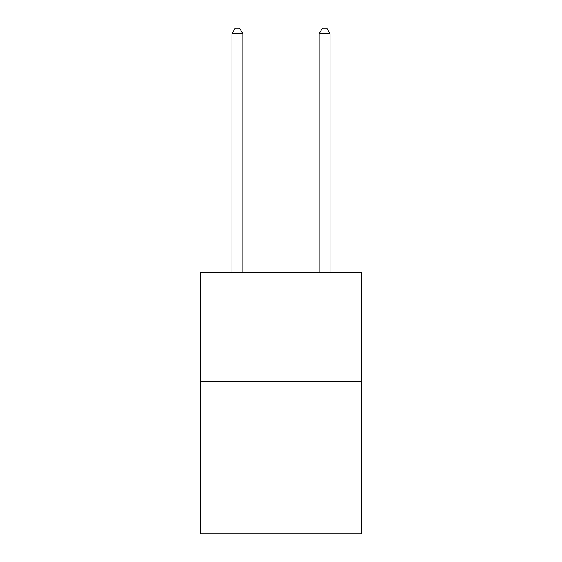 <?xml version="1.0" encoding="UTF-8"?>
<svg xmlns="http://www.w3.org/2000/svg" width="562" height="562" viewBox="0 0 562 562"><rect width="100%" height="100%" fill="white"/><g stroke="black" fill="none" stroke-linecap="round" stroke-linejoin="round"><path stroke-width="0.84" d="M361.654 381.317L361.654 533.9L200.346 533.9L200.346 272.324L361.654 272.324L361.654 381.317L200.346 381.317M242.854 272.324L242.854 33.769L231.951 33.769L231.951 272.324M231.951 33.769L235.225 28.1L239.581 28.1L242.854 33.769M330.049 272.324L330.049 33.769L319.146 33.769L319.146 272.324M319.146 33.769L322.419 28.1L326.775 28.1L330.049 33.769"/></g></svg>

